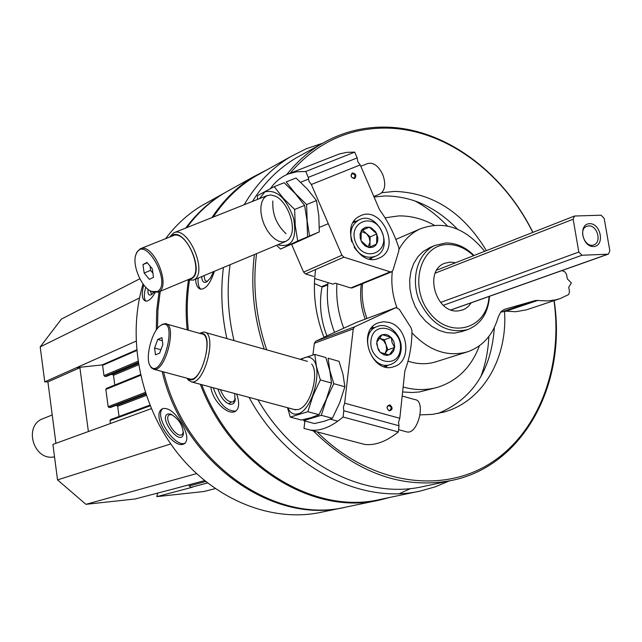 <?xml version="1.0" encoding="UTF-8"?>
<svg xmlns="http://www.w3.org/2000/svg" width="642" height="642" viewBox="0 0 642 642"><rect width="100%" height="100%" fill="white"/><g stroke="black" fill="none" stroke-linecap="round" stroke-linejoin="round"><path stroke-width="0.96" d="M157.796 492.904L156.776 496.635L203.907 491.515L215.19 488.618M151.295 408.665L52.909 444.433L57.531 479.887L85.916 504.331L135.085 498.986L172.088 489.324M139.844 278.764L61.423 319.082L40.197 346.897L44.747 381.846L47.909 381.918L55.926 443.333M189.069 484.79L189.23 485.93L190.875 487.374L192.431 487.214L156.776 496.635M322.645 143.222L306.21 148.759L290.625 156.656C271.759 168.027 256.262 184.061 244.145 204.758M223.424 267.505C220.447 290.73 221.594 314.42 226.859 338.567M249.056 397.366C286.484 466.83 360.579 505.142 420.719 490.937L435.244 486.837L449.063 481.01M261.751 172.738L254.954 176.526C238.511 186.413 224.62 199.927 213.272 217.068M189.438 280.658C186.95 296.756 186.581 313.264 188.339 330.189M201.708 384.654C232.219 465.402 314.347 515.502 380.586 499.348L419.306 491.234M399.476 493.618L410.647 488.522M195.617 279.134C195.914 285.088 197.632 288.443 200.777 289.189C206.058 288.98 210.592 283.01 214.388 271.285M210.849 387.11C212.606 401.435 228.006 415.406 235.036 411.554C239.201 409.026 239.755 403.192 236.689 394.044M229.675 190.064L222.991 193.796C208.674 202.399 196.275 213.81 185.787 228.03M159.064 291.797L156.68 310.704L156.303 330.116M162.145 371.517C183.106 462.039 272.641 525.493 344.995 507.284L345.027 507.276M208.514 201.861L201.917 205.544C187.986 213.914 175.884 224.957 165.604 238.672M143.062 283.989C126.602 338.238 140.189 405.985 177.633 453.196C215.126 500.391 272.409 522.837 321.281 512.244L343.639 507.573M143.792 284.952C141.304 294.132 141.898 299.517 145.59 301.082C148.495 301.467 151.664 298.658 155.107 292.648M181.838 423.728C175.258 412.838 169.015 407.766 163.116 408.513L162.434 408.818C150.003 414.82 173.565 450.844 184.487 443.63C188.315 440.436 187.432 433.799 181.838 423.728M230.951 189.35L224.259 193.09C209.846 201.749 197.375 213.256 186.838 227.605M160.267 291.291L157.94 309.661L157.499 328.511M163.606 371.911C184.96 462.152 274.27 525.124 346.423 506.987L378.475 500.287M267.69 169.432L253.967 176.518C237.355 186.525 223.344 200.224 211.924 217.606M188.403 280.482C185.891 296.516 185.482 312.975 187.175 329.86M200.328 384.285C230.671 465.586 313.256 516.224 379.855 499.998L389.734 497.43M302.743 154.273L295.978 158.012C278.588 168.405 264.071 182.89 252.418 201.46M230.053 264.737C226.586 289.51 227.902 314.797 234.009 340.589M257.883 399.733C295.505 465.033 366.253 500.11 423.784 486.387L450.748 480.649M532.892 232.38C502.686 170.74 442.844 127.012 383.691 127.116C361.414 127.06 340.629 132.685 321.329 144.001C308.248 151.809 296.692 162.025 286.661 174.656M254.409 254.545C250.492 285.786 253.767 317.317 264.231 349.136M304.196 420.799L304.83 421.553M313.24 430.862C356.751 473.347 403.08 489.838 452.225 480.336C524.089 465.442 567.063 383.29 554.15 300.592M532.756 232.428C502.742 171.286 443.365 127.951 384.702 128.079C347.29 128.264 315.752 143.326 290.072 173.268M256.591 253.638C252.467 285.409 255.829 317.477 266.695 349.834M317.132 431.889C368.219 483.241 439.192 494.661 488.698 464.351C538.341 434 563.339 367.473 553.99 300.649M486.403 250.637C463.251 212.486 432.7 192.744 394.742 191.396L381.829 192.704M315.623 269.536C312.469 292.367 315.342 315.214 324.242 338.093M420.133 414.892L432.235 414.403L443.919 412.068C482.848 401.483 507.83 358.092 504.516 311.137M322.067 286.862C318.946 303.04 320.551 319.371 326.898 335.854M480.673 377.047C485.496 364.351 488.225 350.837 488.843 336.496M447.402 225.984C437.507 215.584 426.577 207.189 414.596 200.785M328.03 282.632C326.088 299.228 328.239 315.8 334.498 332.331M402.606 391.949L412.108 392.519L419.555 391.933L437.13 387.399M434.209 225.173C422.645 218.786 410.784 215.696 398.634 215.913L385.031 217.831M336.922 283.668C335.951 298.658 338.23 313.521 343.751 328.271M403.136 387.006C415.438 390.424 427.259 390.416 438.59 386.974C457.923 380.465 471.533 366.726 479.422 345.757M457.481 229.154C436.127 207.197 412.028 196.131 385.176 195.954L374.037 196.966M438.004 413.488C472.496 399.18 491.282 370.514 494.356 327.492M471.228 302.791L468.684 306.057L465.57 308.561L462.738 309.95L458.059 310.929C435.709 313.545 423.616 270.643 444.585 263.316L450.154 262.088L455.619 262.73M473.523 255.701C465.53 248.125 456.791 244.401 447.313 244.538C419.707 244.626 408.513 287.696 430.108 313.368C450.973 339.77 487.422 328.576 489.027 296.476M474.029 255.5C465.49 247.034 456.061 242.861 445.741 242.981L435.035 245.413C417.894 252.755 410.326 278.163 419.074 300.312C430.822 324.387 447.057 334.145 467.793 329.579C480.922 324.178 488.169 313.079 489.533 296.299M145.894 301.138C143.88 298.971 143.832 294.325 145.742 287.199M154.016 292.471L151.135 294.822C148.631 295.689 147.612 293.851 148.069 289.317M152.178 294.205L151.608 294.188L150.084 290.698M185.297 443.044C175.298 448.654 153.615 415.51 162.787 408.641M167.867 414.018L170.25 413.978C178.765 418.512 183.114 425.373 183.291 434.562C179.953 446.583 158.125 417.469 167.867 414.018M183.508 432.307L182.023 434.666C176.181 438.542 163.012 417.765 169.44 414.804L171.887 414.572M200.978 289.213C198.691 287.592 197.728 283.892 198.097 278.098M213.698 271.574L210.391 278.106L206.604 281.926C203.578 283.282 201.957 281.493 201.732 276.574M207.719 281.148L206.138 281.22L205.023 280.353L204.02 275.619M235.887 411.057C226.498 411.426 218.962 403.666 213.288 387.76M234.763 393.53L234.948 401.378L233.415 403.641L231.016 404.396L229.579 404.171L226.465 402.582L223.344 399.637L220.575 395.697L217.807 388.98M235.413 398.794L233.263 401.852C228.255 402.502 223.978 398.441 220.423 389.678M139.507 297.96L40.197 346.897M136.04 341.135L44.747 381.846M88.387 431.528L79.897 367.714L76.647 367.625L102.086 364.929L102.584 365.354L103.972 375.618L104.935 376.477L106.628 376.276M110.777 374.559L112.51 374.438L113.474 375.297L114.79 385.04M106.548 388.426L105.826 389.413L108.153 406.699L109.124 407.55L110.801 407.357M115.664 405.511L116.708 405.431L117.671 406.282L119.051 416.473M110.745 419.555L110.023 420.55L110.424 423.519M170.748 443.935L57.531 479.887M196.532 473.627L85.916 504.331M79.897 367.714L47.909 381.918M388.956 410.334L389.919 410.334C391.917 408.015 391.443 406.458 388.49 405.648C386.628 407.221 386.789 408.785 388.956 410.334M356.358 322.453L323.905 337.243M389.261 410.88C392.768 409.789 392.984 407.79 389.911 404.877C386.396 405.969 386.179 407.967 389.261 410.88M389.18 322.469C408.24 327.115 412.268 361.47 394.244 366.534C371.951 375.434 355.676 330.349 378.435 322.782L383.699 321.722L389.18 322.469M399.011 425.758L398.53 422.259L399.805 418.287L404.853 370.916C409.636 358.228 412.003 344.714 411.939 330.373L410.912 327.564L399.292 309.332L395.962 307.63L354.633 326.826L353.244 328.913L344.674 403.176L343.39 407.213L343.799 410.744L343.069 417.011L398.345 431.938L399.011 425.758L343.799 410.744M399.805 418.287L344.674 403.176M398.345 431.938C386.283 441.632 374.96 445.773 364.367 444.36L310.19 430.052C320.358 431.336 331.32 426.986 343.069 417.011M304.902 420.983L303.995 428.423L310.19 430.052M312.927 354.89L314.339 343.285L353.244 328.913M322.878 337.933L315.695 341.255L314.339 343.285M387.335 365.523L386.019 367.088M372.175 327.203L374.182 327.629M155.492 354.849L154.561 348.02L157.755 339.433L161.904 337.62L162.867 344.457L159.641 353.1L155.492 354.849M161.824 324.844L161.078 325.229C151.753 329.964 144.225 360.298 150.798 366.71C162.282 379.831 178.725 317.333 161.824 324.844M187.071 378.226L188.202 380.008L191.485 381.91C204.918 384.775 217.847 332.203 203.771 332.042L199.437 333.318M187.801 378.427C200.152 389.999 216.707 329.86 200.16 333.519M189.117 378.78L190.297 379.093C202.455 381.677 214.171 334.033 201.444 333.88L166.543 324.033M149.963 365.467L151.319 367.826L154.016 369.327C165.732 371.782 177.625 323.688 165.315 323.688L162.819 324.162L161.038 325.253M405.985 431.673L407.076 431.97C418.119 434.425 426.24 400.375 414.812 399.581L402.173 396.042M162.338 340.709L157.755 339.433M160.893 349.754L154.561 348.02M380.281 352.402L377.737 347.603L376.774 342.226L382.239 334.707L391.163 337.347L392.101 342.668L394.645 347.474L389.229 355.002L380.281 352.402L378.395 349.882L376.702 343.775L377.047 340.725L378.154 338.053L379.944 335.983L382.239 334.707L385.513 334.386L388.169 335.172L391.676 337.925L394.011 342.034L394.71 346.704L393.626 351.013L390.986 354.111L387.295 355.387L383.94 354.849L380.281 352.402M400.375 349.16C398.321 370.482 368.452 361.944 370.964 340.517C373.291 319.138 402.863 328.054 400.375 349.16M401.041 350.219C400.054 357.361 396.668 362.08 390.882 364.367C371.558 372.135 357.45 333.054 377.215 326.529C388.595 321.506 403.088 335.999 401.041 350.219M379.093 338.238L379.895 338.43L379.125 338.198M379.895 338.43L383.611 340.733L386.067 344.77L384.333 339.738L379.895 338.43M386.067 344.77L386.612 349.449L385.104 353.541L387.8 349.802L386.067 344.77M384.654 354.159L385.104 353.541L384.614 354.151M384.333 339.738L391.163 337.347M387.8 349.802L394.645 347.474M339.04 361.342L342.98 374.262L344.874 386.765L339.658 402.839L332.371 418.287L324.395 421.216L314.492 423.543L303.538 420.622L321.281 415.302L326.465 399.228L333.784 383.675L329.86 370.562L328.078 358.212L339.04 361.342M333.784 383.675L344.874 386.765M321.281 415.302L332.371 418.287M314.797 354.424L325.847 357.578L329.723 370.522L331.529 383.049L326.321 399.196L319.034 414.7L311.145 417.669L301.307 420.028L290.272 417.091L307.863 411.699L313.031 395.552L320.358 379.928L316.506 366.799L314.797 354.424L300.095 359.279M287.929 407.806C290.128 413.007 293.45 415.005 297.904 413.817C312.662 410.703 323.873 366.454 311.908 358.621C308.834 356.27 305.263 356.599 301.218 359.6M287.504 407.694L290.272 417.091M294.197 409.484L298.418 409.588L300.905 408.392C311.787 402.261 318.978 372.529 311.667 364.062M320.358 379.928L331.529 383.049M307.863 411.699L319.034 414.7M352.153 173.725L351.985 173.805C350.54 176.422 351.286 177.85 354.215 178.075C355.684 175.611 354.994 174.159 352.153 173.725M314.66 278.5L332.949 284.149L335.301 283.17L350.741 287.945L352.225 287.889L391.66 271.847M352.241 172.939C350.139 175.996 350.949 177.874 354.681 178.58C356.783 175.523 355.973 173.637 352.241 172.939M379.093 258.052C358.092 268.613 338.342 225.607 359.865 216.113C381.276 204.204 401.916 248.847 379.262 257.98L379.093 258.052M308.28 177.377L309.011 181.365L311.354 184.503L341.913 255.251L343.903 257.153L390.224 271.863L391.748 271.807L393.089 269.913L398.802 250.99L398.931 248.157C394.525 234.21 388.049 221.37 379.502 209.637L360.21 164.906L357.875 161.832L357.193 157.9L354.697 152.122L305.736 171.494L308.28 177.377L357.193 157.9M311.354 184.503L360.21 164.906M313.561 276.437L305.544 273.949L343.903 257.153M305.736 171.494L296.62 171.767L288.218 173.998L339.185 154L346.696 152.355L354.697 152.122M288.218 173.998C281.1 176.879 275.161 181.758 270.402 188.628M305.544 273.949L303.61 272.12L291.612 244.385M354.063 221.153L355.82 221.386M371.911 257.771L370.907 259.24M147.026 262.418L152.306 268.789L153.486 277.288L149.393 279.366L144.153 273.019L142.957 264.568L147.026 262.418M157.17 291.524C172.786 284.35 144.923 233.913 136.321 253.654C131.201 263.316 141.328 288.114 151.745 291.492L157.17 291.524M187.111 280.089L193.427 280.04C208.754 274.206 188.507 225.446 173.781 232.813L169.576 237.083M188.491 279.519L191.091 278.893C206.491 272.593 183.243 223.713 170.965 236.529M158.093 292.198L190.915 278.492C204.766 273.171 186.413 229.009 173.091 235.678L140.269 248.799L136.594 252.603L135.679 255.42M150.124 290.722L152.676 292.054L158.333 292.086C171.887 286.902 153.269 242.243 140.269 248.799M373.837 196.516L380.136 193.892C385.232 190.353 386.083 183.837 382.68 174.351C378.387 165.788 373.387 162.185 367.665 163.541L360.812 166.294M152.908 273.123L150.629 270.37L144.153 273.019M150.629 270.37L150.027 266.037M147.339 262.795L142.957 264.568M314.411 283.547L321.538 286.693L323.311 286.725L327.789 284.855M369.262 227.164L376.854 233.921L376.557 244.072L368.644 247.507L360.997 240.734L361.318 230.542L369.262 227.164L371.245 227.854L375.722 231.842L377.849 237.717L377.761 240.742L376.886 243.47L375.313 245.653L373.171 247.098L369.31 247.619L365.378 246.103L362.144 242.828L360.258 238.471L360.098 233.881L362.12 229.451L365.338 227.316L369.262 227.164L361.261 230.759M355.845 242.949C346.905 222.437 373.379 211.354 381.934 231.738C390.89 251.945 364.648 263.517 355.845 242.949M351.736 241.809C349.288 231.69 351.688 224.395 358.926 219.941C377.44 209.701 395.255 248.221 375.706 256.158C367.393 259.031 360.194 256.022 354.087 247.138M369.864 246.977L370.017 241.946L368.043 247.186M361.101 231.377L366.389 233.552L362.61 230.189M366.389 233.552L369.118 237.355L370.017 241.946L370.169 236.906L366.389 233.552M370.169 236.906L376.854 233.921M296.026 178.011L307.141 188.86L316.466 200.553L318.825 215.913L319.315 231.906L292.303 244.153L309.548 236.007L307.149 220.752L306.603 204.573L295.408 193.579L286.163 181.919L296.026 178.011M272.842 200.954C272.136 213.955 276.533 224.852 286.035 233.656M309.548 236.007L319.315 231.906M306.603 204.573L316.466 200.553M274.214 186.661L284.157 182.713L295.28 193.635L304.597 205.392L307.02 220.8L307.558 236.842L280.578 249.08L297.703 240.983L295.24 225.679L294.646 209.452L283.443 198.394L274.214 186.661L257.458 195.65L257.482 199.437M278.098 244.642L279.142 245.1C292.182 247.539 297.013 238.631 293.651 218.376C286.268 198.041 276.678 189.213 264.889 191.878L259.512 198.627M276.542 245.292L280.578 249.08M266.607 195.85L263.798 198.282L261.856 202.053L260.893 206.901L260.965 212.51L262.072 218.505L264.135 224.483L267.008 230.069L270.515 234.9L274.431 238.647L278.492 241.071L282.432 241.986L285.995 241.336L288.94 239.145L291.043 235.55C296.018 224.323 286.597 200.81 275.217 196.115L270.643 194.935L266.607 195.85M297.703 240.983L307.558 236.842M294.646 209.452L304.597 205.392M43.479 418.464L42.886 418.704C22.976 425.927 33.801 461.494 54.522 456.831M578.803 252.057L581.981 255.243L607.846 254.2L608.447 254.08L609.836 250.845L604.186 218.368L601.064 215.198L574.51 216.025L573.17 219.219L578.803 252.057L440.581 302.43M589.613 223.681C578.073 223.873 582.061 247.09 593.561 246.536C605.037 246.207 601.04 223.223 589.613 223.681M588.73 225.896L586.732 226.313C577.712 229.443 585.215 248.743 593.938 244.819C601.979 242.235 597.261 225.141 588.73 225.896M411.923 332.805C429.321 351.054 447.972 357.361 467.882 351.712C483.089 346.142 493.208 334.554 498.248 316.955L500.696 312.132L502.855 310.222L505.31 309.107L535.645 300.456L547.883 300.921L555.787 299.846L560.33 298.53L568.579 294.59L569.526 291.909L568.74 287.279L571.364 282.905L567.303 278.861L566.517 274.238L564.679 271.702L561.894 270.603M538.06 300.328L505.992 311.177L515.687 311.723L526.48 309.829L559.102 298.939M505.992 311.177L500.68 312.148M362.594 283.668C361.286 295.272 362.73 306.884 366.919 318.496M408.015 361.189C417.958 364.423 427.508 364.544 436.664 361.566L466.678 352.089M484.654 251.327C465.394 227.629 443.871 220.158 420.093 228.913C411.265 233.062 404.283 239.819 399.123 249.176M392.294 271.454C390.978 283.451 392.511 295.464 396.884 307.494M430.541 247.274L423.094 251.536L417.806 256.864L413.697 263.533L410.952 271.293L409.684 279.808L409.965 288.731L411.779 297.687L415.053 306.29L419.651 314.171L425.381 321.008L431.986 326.513L439.192 330.461L446.688 332.684L454.175 333.118L461.935 331.537M365.17 319.154C360.956 307.438 359.672 295.777 361.318 284.189M207.51 482.977L190.875 487.374M136.602 349.89L102.086 364.929M136.658 350.532L102.584 365.354M137.942 361.269L103.972 375.618M138.126 362.505L104.935 376.477M138.207 363.011L106.411 376.373M138.303 363.613L112.51 374.438M138.503 364.825L113.474 375.297M140.574 375.329L105.826 389.413M145.252 392.447L108.153 406.699M145.63 393.586L109.124 407.55M145.766 393.995L110.601 407.429M145.862 394.3L116.708 405.431M146.24 395.416L117.671 406.282M150.124 405.832L110.023 420.55M204.573 480.625L171.711 489.429M205.697 481.54L189.23 485.93M315.695 341.255L354.633 326.826M356.077 322.557L395.857 307.678M350.741 287.945L390.224 271.863M303.61 272.12L341.913 255.251M327.869 284.037L321.538 286.693M581.981 255.243L443.373 305.303M607.846 254.2L451.021 309.885M573.17 219.219L435.244 273.123M535.645 300.456L503.617 311.314M505.31 309.107L504.452 309.396M254.954 176.526L290.625 156.656M201.917 205.544L222.991 193.796M224.259 193.09L253.967 176.518M295.978 158.012L321.329 144.001M442.298 412.509L443.919 412.068M461.044 331.834L466.894 329.884M429.337 247.772L435.035 245.413M171.815 414.539L170.25 413.978M183.419 432.7L183.291 434.562M228.632 403.834L231.224 402.117M207.069 281.637L206.604 281.926M235.213 399.501L234.948 401.378M138.215 363.027L106.532 376.34M140.413 374.631L106.299 388.49M145.766 394.011L110.713 407.405M149.843 405.142L110.528 419.603M204.581 480.633L171.92 489.389M462.2 310.142L462.738 309.95M356.174 322.517L395.962 307.63M394.244 366.534L393.747 366.694M307.406 361.35L205.175 332.436M337.796 421.2L330.277 419.178M295.625 409.869L191.485 381.91M187.432 378.323L188.202 380.008M190.297 379.093L154.016 369.327M150.798 366.71L151.319 367.826M161.078 325.229L162.041 324.571M407.076 431.97L398.594 429.667M377.215 326.529L370.916 328.816M390.44 364.504L384.028 366.598M379.262 257.98L378.563 258.277M308.361 179.15L300.633 182.232M267.369 195.497L173.781 232.813M328.271 223.665L319.347 227.396M285.81 241.416L193.17 280.161M151.745 291.492L152.676 292.054M136.321 253.654L136.594 252.603M358.926 219.941L353.1 222.654M375.097 256.415L369.15 258.951M42.886 418.704L52.219 414.965M608.375 254.104L451.133 309.925M574.51 216.025L436.785 270.13M420.093 228.913L395.857 239.418"/></g></svg>
